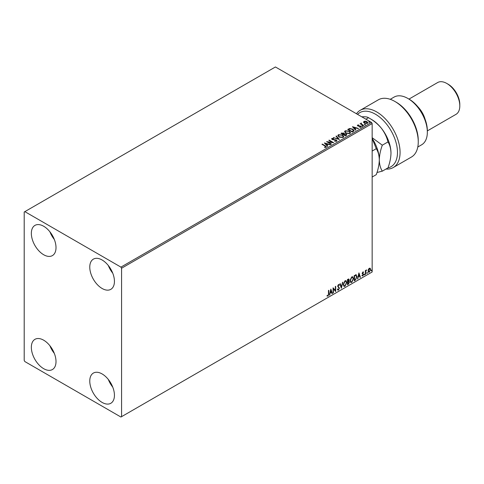 <?xml version="1.0" encoding="UTF-8"?>
<svg xmlns="http://www.w3.org/2000/svg" width="484" height="484" viewBox="0 0 484 484"><rect width="100%" height="100%" fill="white"/><g stroke="black" fill="none" stroke-linecap="round" stroke-linejoin="round"><path stroke-width="0.73" d="M102.1 402.416A17.442 10.073 60 0 1 90.708 387.043A17.442 10.073 60 0 1 93.382 373.067A17.442 10.073 60 0 1 102.1 373.932A17.442 10.073 60 0 1 113.498 389.299A17.442 10.073 60 0 1 110.824 403.281A17.442 10.073 60 0 1 102.1 402.416M112.742 387.115A17.442 10.073 60 0 1 108.337 379.486M43.675 254.741A17.442 10.073 60 0 1 32.283 239.368A17.442 10.073 60 0 1 34.951 225.393A17.442 10.073 60 0 1 43.675 226.258A17.442 10.073 60 0 1 55.073 241.631A17.442 10.073 60 0 1 52.399 255.606A17.442 10.073 60 0 1 43.675 254.741M54.317 239.441A17.442 10.073 60 0 1 49.913 231.812M102.1 288.476A17.442 10.073 60 0 1 90.708 273.103A17.442 10.073 60 0 1 93.382 259.128A17.442 10.073 60 0 1 102.1 259.987A17.442 10.073 60 0 1 113.498 275.36A17.442 10.073 60 0 1 110.824 289.341A17.442 10.073 60 0 1 102.1 288.476M112.742 273.176A17.442 10.073 60 0 1 108.337 265.547M43.675 368.681A17.442 10.073 60 0 1 32.283 353.314A17.442 10.073 60 0 1 34.951 339.332A17.442 10.073 60 0 1 43.675 340.198A17.442 10.073 60 0 1 55.073 355.571A17.442 10.073 60 0 1 52.399 369.546A17.442 10.073 60 0 1 43.675 368.681M54.317 353.38A17.442 10.073 60 0 1 49.913 345.757M24.2 212.016L24.2 360.441L24.847 361.56L120.927 417.033L121.575 416.657L121.575 268.233L120.927 267.114L24.847 211.641L24.2 212.016M368.366 269.413L369.304 268.233L370.248 268.317L370.587 269.485L369.304 272.202L368.548 272.274L368.021 270.967L368.366 269.413M370.066 268.166L370.587 269.485M365.341 274.422L365.341 270.586L365.692 270.387L365.692 270.949L366.569 269.945L365.747 271.584L365.692 274.222L365.341 274.422M362.921 271.917L363.599 272.075L362.607 273.085L363.599 274.392L362.861 275.922L362.141 275.82L363.248 274.609L362.256 273.309L362.921 271.917L363.599 272.075L363.151 272.335M363.393 272.522L362.685 272.226L362.607 273.085M362.347 272.94L363.599 274.392M363.339 274.24L362.861 275.922L362.141 275.82M362.341 275.348L362.819 275.475M363.163 274.295L362.371 273.835M355.988 274.767L357.01 276.673L355.274 280.236L354.215 280.847L354.215 275.596L356.375 274.858M348.462 281.041L349.442 282.111L348.365 284.223L347.458 284.749L347.458 279.498L348.837 278.984L349.146 279.825L348.722 281.186L349.109 281.252M341.341 288.276L339.883 283.872L340.264 283.654L341.371 286.994L342.853 282.16L341.341 288.276M333.416 292.856L333.071 293.056L333.071 287.811L335.339 290.412L335.339 286.498L335.69 286.292L335.69 291.543L333.416 288.948L333.416 292.856L333.071 292.753M328.467 293.957L328.467 290.467L328.817 290.261L328.817 293.806L327.983 296.123L327.124 296.014L327.305 295.512L327.983 295.591L328.467 293.957M121.575 416.657L372.16 271.984L372.16 123.559L121.575 268.233M330.856 289.087L332.369 293.461L331.988 293.679L331.522 292.269L330.245 293.002L329.398 295.173L330.856 289.087M339.084 285.409L338.219 284.937L338.83 285.257L338.219 284.937L337.759 285.869L339.157 287.956L338.461 290.079L337.439 289.523L337.723 289.093L338.431 289.553L339.066 288.301L337.669 286.244L338.485 284.55L339.363 284.931L339.084 285.409L338.479 285.088L338.02 286.02L339.417 288.101L338.461 290.079L337.868 290.122M337.723 289.093L338.431 289.553M338.485 284.55L339.363 284.931L338.891 285.149M343.265 284.568L344.989 280.793L346.042 280.696L346.762 282.523L345.019 286.292L343.985 286.377L343.265 284.568M350.023 280.666L351.747 276.89L352.8 276.794L353.52 278.627L351.777 282.39L350.743 282.474L350.023 280.666M358.934 272.873L360.453 277.247L360.072 277.465L359.606 276.055L358.329 276.794L357.476 278.959L358.934 272.873M364.24 274.688L364.531 274.083L364.531 274.96L363.98 274.543M364.531 274.083L364.821 274.355L364.271 274.809M366.914 273.145L367.211 272.54L367.211 273.412L366.66 272.994M367.211 272.54L367.501 272.807L366.951 273.26M371.288 270.623L371.579 270.018L371.579 270.889L371.028 270.471M371.579 270.018L371.869 270.284L371.319 270.738M363.587 122.246L363.98 121.387L365.468 121.157L366.987 121.641L367.858 122.748L367.416 123.372L364.428 123.124L363.544 122.01M363.399 125.622L360.078 123.704L360.913 123.789L361.354 123.033L361.548 124.085L363.744 125.423L363.399 125.622M360.338 123.856L360.913 124.085L360.973 123.117L361.354 123.033M361.324 123.39L361.548 124.388L363.484 125.574M357.392 125.562L357.597 125.072L358.741 124.957L358.027 125.295L358.136 125.749L360.749 126.112L360.967 127.092L359.8 127.25L359.691 126.953L360.526 126.881L360.417 126.324L358.426 126.191L357.803 125.961L357.597 125.072L357.355 125.41M358.027 125.295L358.136 126.046L358.517 125.87M361.227 126.723L360.967 127.092M359.691 127.256L360.526 127.177L360.417 126.324M353.326 131.436L352.267 132.047L347.724 129.422L349.66 128.496L352.848 129.155L354.064 130.565L353.326 131.436M345.509 135.95L340.966 133.324L343.785 133.003L344.324 133.802L346.199 134.062L346.84 134.867L345.509 135.95M344.336 133.687L344.324 134.104L346.199 134.062M339.393 139.483L333.391 137.698L338.328 138.829L335.981 136.204L336.362 135.986L339.393 139.483M331.467 144.057L331.123 144.256L326.579 141.637L332.236 142.278L328.848 140.324L329.199 140.118L333.742 142.744L328.091 142.102L331.467 144.057M324.601 147.451L325.684 146.991L325 146.035L321.975 144.292L322.326 144.087L325.393 145.859L326.156 147.263L324.77 147.451L324.601 147.148L325.786 146.906M326.464 146.84L326.156 147.263M120.927 267.114L371.512 122.44L275.432 66.967L24.847 211.641M324.365 142.913L330.421 144.662L328.116 144.311L326.839 145.049L327.831 146.156L327.45 146.374L324.365 142.913M336.628 141.213L334.613 141.231L336.138 140.959L336.005 140.148L332.121 139.519L331.873 138.442L333.518 138.376L333.53 138.696L332.339 138.714L332.454 139.307L336.356 139.949L336.628 141.213L336.955 140.741M334.668 140.935L336.138 141.255L336.005 140.148M331.588 138.866L331.873 138.442L333.518 138.376M332.339 138.714L332.454 139.61L333.252 139.525M339.066 137.069L337.82 135.526L338.383 134.685L342.539 135.042L343.767 136.591L343.186 137.426L339.066 137.069M345.824 133.167L344.578 131.63L345.14 130.783L349.297 131.14L350.525 132.689L349.944 133.523L345.824 133.167M352.443 126.699L358.505 128.448L356.2 128.097L354.923 128.835L355.909 129.942L355.534 130.166L352.443 126.699M361.971 126.076L361.881 125.689L362.552 125.743L362.637 126.13L361.881 125.991L362.552 125.743L362.637 126.13M364.652 124.527L364.561 124.146L365.232 124.194L365.317 124.582L364.561 124.442L365.232 124.194L365.317 124.582M369.02 122.01L368.929 121.623L369.601 121.672L369.691 122.059L368.929 121.92L369.601 121.672L369.691 122.059M371.512 122.44L372.16 123.559M322.235 144.444L322.326 144.087M322.326 144.389L326.434 146.985M325.387 147.39L325.387 147.088M324.667 143.252L330.076 144.861M327.656 146.259L326.839 145.049M325.484 143.53L326.525 144.988L327.505 144.129L325.484 143.53L326.525 144.692L327.505 144.129M327.124 141.951L332.236 142.278M329.108 140.475L329.199 140.118M329.199 140.421L333.204 142.732M331.213 144.208L328.091 142.102M336.138 141.255L336.005 140.445L336.138 141.255M332.339 139.011L332.454 139.61L332.339 139.011M333.252 139.828L334.135 139.537M334.135 139.84L336.356 139.949M336.356 140.251L336.937 140.88M333.736 137.801L333.772 137.48M333.772 137.777L338.328 138.829M336.162 136.403L336.362 135.986M336.362 136.282L339.151 139.41M337.832 135.683L338.383 134.685M338.383 134.982L342.539 135.042M342.539 135.338L343.755 136.736M338.431 135.792L339.411 137.166L342.708 137.462L343.168 136.609M342.188 135.242L338.861 134.945L338.413 135.629L339.411 136.869L342.708 137.166L343.18 136.452L342.188 135.242M341.226 133.475L343.785 133.003M343.785 133.3L344.324 134.104M346.199 134.358L346.816 135.012M345.794 135.55L346.248 134.77L345.854 134.262L344.493 134.11L343.707 134.504L345.394 135.78L346.211 134.915M341.783 133.39L343.241 134.534L343.834 133.995L343.416 134.129L343.44 133.209L341.783 133.39L343.416 134.431L343.44 133.505M343.241 134.534L343.241 134.231M345.394 135.78L345.794 135.248M343.707 134.504L345.394 135.478M344.59 131.781L345.14 130.783M345.14 131.079L349.297 131.14M349.297 131.436L350.513 132.834M345.189 131.89L346.169 133.263L349.466 133.56L349.926 132.707M348.946 131.339L345.618 131.043L345.171 131.727L346.169 132.967L349.466 133.263L349.938 132.549L348.946 131.339M347.984 129.573L349.66 128.496M349.66 128.798L352.848 129.155M352.848 129.452L354.052 130.716M353.35 131.055L352.503 129.355L349.902 128.853L348.541 129.494L352.152 131.878L353.423 130.589M348.541 129.494L352.152 131.575L353.447 130.74M352.152 131.878L352.152 131.575M352.745 127.038L358.16 128.647M355.734 130.045L354.923 128.835M353.568 127.316L354.609 128.78L355.583 127.915L353.568 127.316L354.609 128.478L355.583 127.915M354.609 128.78L354.609 128.478M357.597 125.368L358.741 125.253M358.027 125.592L358.136 126.046L358.027 125.592M358.517 126.173L360.12 125.882M360.12 126.179L360.749 126.112M360.749 126.415L360.967 127.389M360.526 127.177L360.417 126.627L360.526 127.177M361.971 126.378L361.881 125.991M362.552 126.04L362.637 126.427M360.913 124.085L360.973 123.42M361.324 123.686L361.548 124.388M364.652 124.83L364.561 124.442M365.232 124.491L365.317 124.878M363.587 122.549L363.98 121.387M363.98 121.684L365.468 121.157M365.468 121.46L366.987 121.641M366.987 121.944L367.84 122.894M364.385 121.92L364.779 123.22L367.011 123.432L367.296 122.821M364.113 122.216L364.385 121.623L364.779 122.924L367.32 122.972M367.011 123.432L366.642 121.847L364.385 121.623M369.02 122.307L368.929 121.92M369.601 121.968L369.691 122.355M328.557 290.412L328.557 293.655L327.983 296.123M327.722 295.978L326.863 295.863M330.796 289.335L332.369 293.461M330.245 293.002L331.522 292.269M329.985 292.856L329.779 294.956M330.881 290.333L330.136 292.227L331.371 291.816L330.881 290.333L330.397 292.378M333.071 287.841L335.339 290.412M335.43 286.443L335.43 291.368M333.155 292.705L333.416 288.948M338.201 289.928L337.747 290.025M337.463 288.942L338.177 289.402L337.463 288.942M338.861 284.465L339.102 284.78M340.089 283.757L341.371 286.994M342.515 282.353L341.202 287.847M345.909 280.635L346.762 282.523M346.502 282.378L345.019 286.292M344.759 286.141L343.858 286.286M345.715 281.216L344.747 281.168L343.356 284.217L344.064 285.729M346.411 282.729L345.842 281.271L345.007 281.319L343.616 284.362L344.191 285.82L345.007 285.76L346.411 282.729M348.692 278.935L349.146 279.825M348.885 279.673L348.462 281.035L349.442 282.111M349.182 281.966L348.365 284.223M348.105 284.072L347.458 284.447M348.831 282.166L348.28 281.543L347.548 281.906L347.808 284.005L349.091 282.317L348.541 281.694L347.808 282.057L347.808 284.005M348.589 281.579L348.28 281.543L348.589 281.579M348.801 280.036L347.548 279.685L347.808 281.519L348.801 280.036L347.808 279.837L347.808 281.519M352.667 276.733L353.52 278.627M353.26 278.475L351.777 282.39M351.517 282.239L350.616 282.384M352.473 277.314L351.505 277.272L350.114 280.315L350.821 281.827M353.169 278.826L352.6 277.368L351.765 277.417L350.374 280.466L350.948 281.918L351.765 281.857L353.169 278.826M355.728 274.616L356.756 276.521L355.274 280.236M355.014 280.085L354.215 280.545M356.03 275.384L354.306 275.783L354.566 280.103L355.879 279.214L356.666 276.872L355.8 275.372L354.566 275.934L354.566 280.103M355.54 275.221L355.903 275.293M358.874 273.121L360.453 277.247M358.329 276.794L359.606 276.055M358.069 276.642L357.858 278.742M358.965 274.125L358.214 276.019L359.455 275.602L358.965 274.125L358.475 276.164M363.133 272.371L362.685 272.226L363.133 272.371M362.782 273.43L363.224 273.714M362.601 275.771L361.881 275.668M362.08 275.196L362.558 275.323M362.111 273.684L362.794 274.113M365.432 270.538L365.692 270.949M366.237 270.012L366.4 270.447M365.614 270.901L365.747 271.584M365.487 271.433L365.692 274.222M370.327 269.34L369.304 272.202M369.05 272.05L368.421 272.183M369.697 268.614L369.044 268.553L368.112 270.616L369.044 271.578M368.112 270.616L369.304 271.73L368.633 271.675M369.304 271.73L370.236 269.691L369.304 268.705L368.372 270.768M369.57 268.517L369.044 268.553M361.772 116.832C365.093 116.596 367.338 116.88 368.499 117.703L371.512 119.439A27.54 15.899 60 0 1 381.247 128.072A27.54 15.899 60 0 1 390.987 153.174C390.872 157.796 389.868 162.709 387.974 167.894A31.212 18.023 -120 0 0 396.475 144.238A31.212 18.023 -120 0 0 375.409 114.194A31.212 18.023 -120 0 0 357.555 114.381M356.466 113.752A33.051 19.082 60 0 1 360.181 110.31A33.051 19.082 60 0 1 376.703 111.943A33.051 19.082 60 0 1 398.296 141.068A33.051 19.082 60 0 1 393.232 167.555A33.051 19.082 60 0 1 386.444 169.085L386.444 168.777M409.161 99.202L407.867 98.452L409.161 99.202A25.706 14.841 60 0 1 427.342 130.686L427.342 132.18A27.54 15.899 -120 0 0 407.867 98.452L407.867 98.452A27.54 15.899 -120 0 0 394.097 97.084L390.243 99.311M417.789 147.015L421.637 144.795A27.54 15.899 -120 0 0 427.342 132.18M417.886 106.807A18.362 10.6 60 0 1 425.115 119.33M448.117 84.21L446.817 83.46L448.117 84.21A16.523 9.541 60 0 1 459.8 104.447L459.8 105.948A18.362 10.6 -120 0 0 446.817 83.46L446.817 83.46A18.362 10.6 -120 0 0 437.633 82.552L408.95 99.111M427.342 130.898L455.995 114.351A18.362 10.6 -120 0 0 459.8 105.948M393.232 167.555L411.406 157.058A33.051 19.082 -120 0 0 418.255 141.927A33.051 19.082 -120 0 0 394.884 101.452A33.051 19.082 -120 0 0 378.355 99.813L360.181 110.31M394.884 101.452L396.178 102.197A31.212 18.023 60 0 1 418.255 140.427L418.255 141.927M372.16 138.563L376.286 148.673L372.16 151.056M376.286 148.673C378.173 151.631 379.178 155.376 379.299 159.92C379.184 164.548 378.179 169.454 376.286 174.639L372.16 177.023M372.16 138.394A27.54 15.899 60 0 1 379.299 159.92A27.54 15.899 60 0 1 379.299 160.222M377.006 172.492L382.312 171.161C380.43 168.208 379.426 164.457 379.299 159.92C379.414 155.291 380.418 150.385 382.312 145.194L372.16 137.692M365.904 119.197L368.499 117.703C373.412 120.383 377.665 123.843 381.247 128.072C384.556 132.398 386.795 137.014 387.974 141.927C389.856 144.885 390.86 148.63 390.987 153.174M387.974 167.894L382.312 171.161M387.974 141.927L382.312 145.194M325.393 146.162L325.393 145.859M341.607 133.257L341.607 132.955M352.527 131.66L352.527 131.358M362.631 125.078L362.631 124.775M336.374 140.62L336.374 140.923M343.18 136.452L343.18 136.754M338.413 135.629L338.413 135.931M349.938 132.549L349.938 132.852M345.171 131.727L345.171 132.029"/></g></svg>
